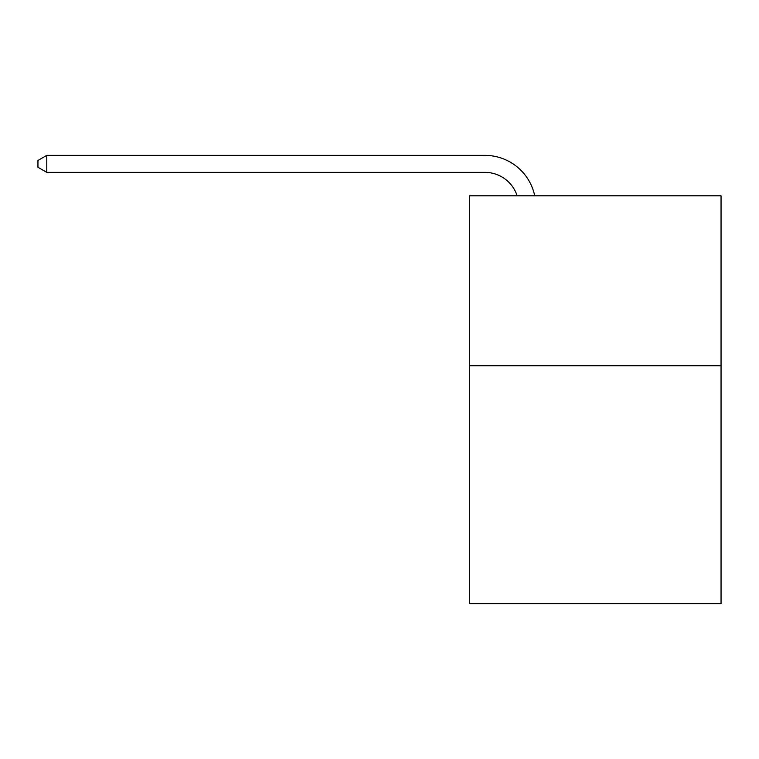<?xml version="1.0" encoding="UTF-8"?>
<svg xmlns="http://www.w3.org/2000/svg" width="759" height="759" viewBox="0 0 759 759"><rect width="100%" height="100%" fill="white"/><g stroke="black" fill="none" stroke-linecap="round" stroke-linejoin="round"><path stroke-width="1.14" d="M721.05 365.734L721.05 603.633L469.565 603.633L469.565 195.813L721.05 195.813L721.05 365.734L469.565 365.734M484.849 172.359A33.984 33.984 -22.9 0 1 517.164 195.813A33.984 33.984 -37.6 0 0 484.849 172.359L46.783 172.359L37.95 167.265L37.95 160.462L46.783 155.367L484.849 155.367A50.976 50.976 157.1 0 1 534.734 195.813M46.783 155.367L484.849 155.367L46.783 155.367L484.849 155.367L46.783 155.367L484.849 155.367L46.783 155.367L484.849 155.367L46.783 155.367L484.849 155.367L46.783 155.367L484.849 155.367L46.783 155.367L484.849 155.367L46.783 155.367L484.849 155.367L46.783 155.367L484.849 155.367L46.783 155.367L484.849 155.367L46.783 155.367L484.849 155.367L46.783 155.367L484.849 155.367L46.783 155.367L46.783 172.359"/></g></svg>
